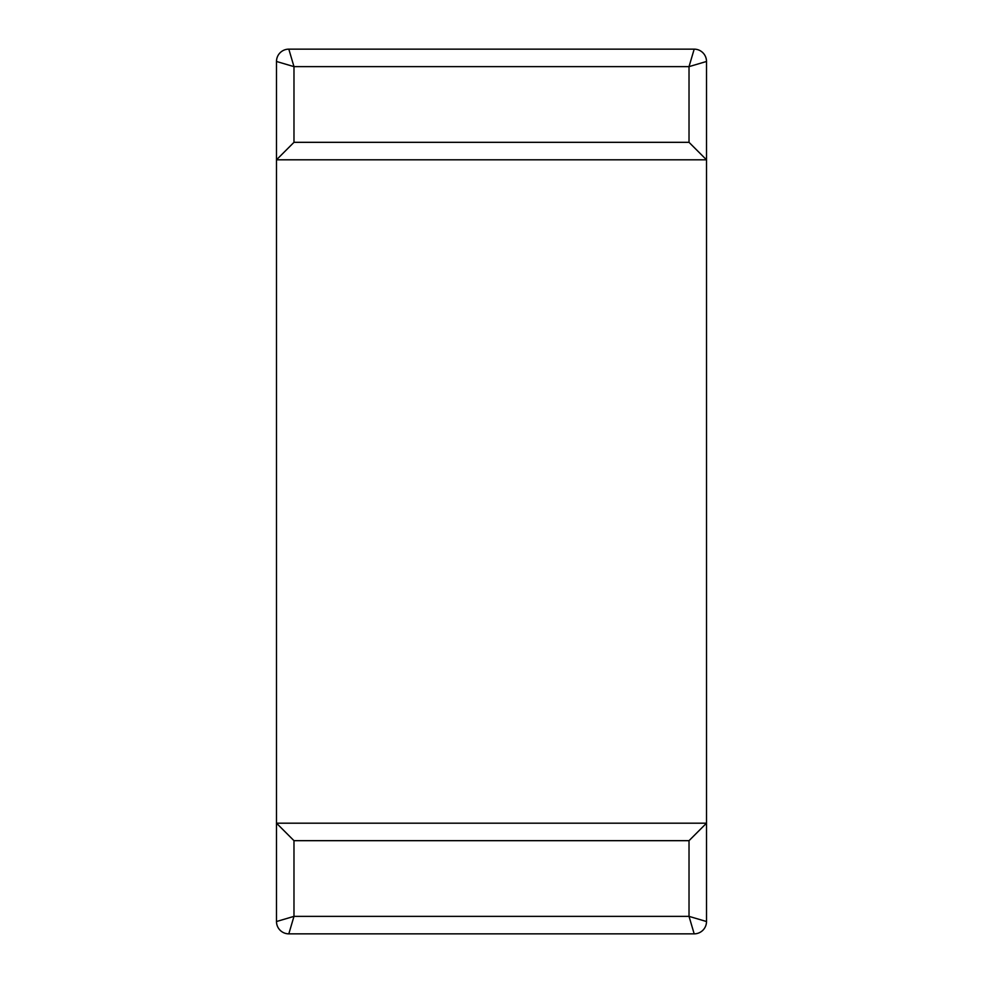<?xml version="1.0" encoding="UTF-8"?>
<svg xmlns="http://www.w3.org/2000/svg" width="983" height="983" viewBox="0 0 983 983"><rect width="100%" height="100%" fill="white"/><g stroke="black" fill="none" stroke-linecap="round" stroke-linejoin="round"><path stroke-width="1.47" d="M276.493 823.189L293.978 840.674L293.978 916.365L276.493 921.526L276.493 823.189L706.507 823.189L706.507 921.526L706.507 61.474A12.324 12.324 0 0 0 694.182 49.15L288.818 49.15A12.324 12.324 0 0 0 276.493 61.474L276.493 921.526A12.324 12.324 0 0 0 288.818 933.85L694.182 933.85L689.022 916.365L706.507 921.526A12.324 12.324 0 0 1 694.182 933.85M706.507 823.189L689.022 840.674L689.022 916.365L293.978 916.365L288.818 933.85M706.507 61.474L706.507 159.811L689.022 142.326L689.022 66.635L706.507 61.474A12.324 12.324 0 0 0 694.182 49.15L689.022 66.635L293.978 66.635L276.493 61.474L276.493 159.811L293.978 142.326L293.978 66.635L288.818 49.15A12.324 12.324 0 0 0 276.493 61.474M706.507 159.811L276.493 159.811M689.022 840.674L293.978 840.674M689.022 142.326L293.978 142.326"/></g></svg>
